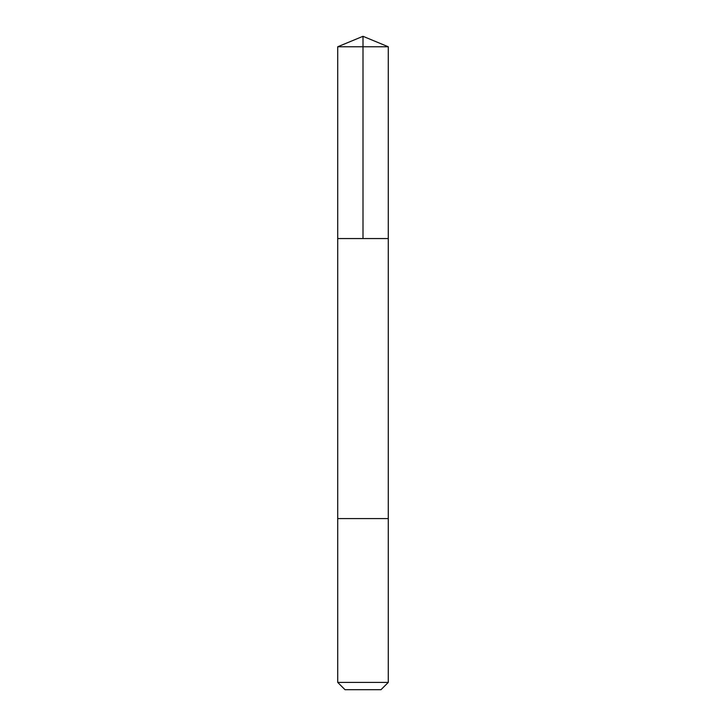<?xml version="1.0" encoding="UTF-8"?>
<svg xmlns="http://www.w3.org/2000/svg" width="726" height="726" viewBox="0 0 726 726"><rect width="100%" height="100%" fill="white"/><g stroke="black" fill="none" stroke-linecap="round" stroke-linejoin="round"><path stroke-width="1.09" d="M337.717 238.564L388.283 238.564L388.283 46.773L337.717 46.773L337.717 238.564L388.283 238.564L388.283 518.573L337.717 518.573L337.717 238.564M377.529 518.573L337.717 518.573L337.717 682.404L388.283 682.404L388.283 518.573L377.529 518.573M388.283 682.404L380.987 689.7L345.013 689.7L337.717 682.404M363 238.564L363 36.3L337.717 46.773M363 36.3L388.283 46.773"/></g></svg>
